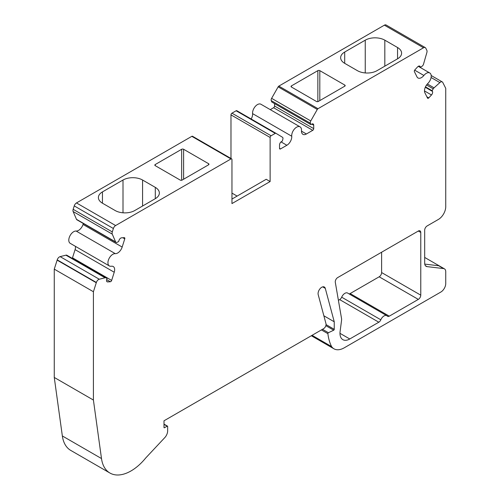 <?xml version="1.0" encoding="UTF-8"?>
<svg xmlns="http://www.w3.org/2000/svg" width="500" height="500" viewBox="0 0 500 500"><rect width="100%" height="100%" fill="white"/><g stroke="black" fill="none" stroke-linecap="round" stroke-linejoin="round"><path stroke-width="0.75" d="M425.381 265.663L427.05 266.625A6.919 3.994 120 0 1 426.119 266.319A6.919 3.994 120 0 1 424.681 263.15L424.681 230.181A3.462 2 -60 0 1 427.131 225.944L438.394 219.438A10.381 5.994 120 0 0 445.737 206.725L445.737 88.325L442.781 82.475A3.462 2 120 0 0 442.275 81.919A3.462 2 120 0 0 439.875 82.581L434.069 87.831L427.388 83.975M338.406 300.338L339.663 299.606A3.406 1.969 120 0 0 341.675 297.194A5.456 3.15 -60 0 1 347.625 293.056L386.775 315.663A5.456 3.15 -60 0 1 387.269 316.075A3.406 1.969 120 0 0 387.575 316.331A3.406 1.969 120 0 0 389.281 316.163L418.319 299.4A3.462 2 120 0 0 420.769 295.163L420.769 232.438A3.462 2 120 0 0 420.05 230.856A3.462 2 120 0 0 418.319 231.025L337.706 277.569A3.462 2 120 0 0 335.3 282.288L341.531 318.5A6.919 3.994 -60 0 1 341.544 320.4L340.112 331.444A13.844 7.994 120 0 0 342.85 339.663A13.844 7.994 120 0 0 349.769 338.975L378.812 322.206A3.406 1.969 120 0 0 380.825 319.794A5.456 3.15 -60 0 1 386.775 315.663M349.069 293.894A3.406 1.969 120 0 0 350.131 293.562L379.175 276.8A3.462 2 120 0 0 381.619 272.556L381.619 252.219M434.069 87.831A2.425 1.4 120 0 0 433.231 88.825L432.119 90.712L432.469 91.412A2.769 1.6 -60 0 1 431.475 94.969L428.794 97.894A1.381 0.8 -60 0 1 427.7 98.294A1.381 0.8 -60 0 1 427.5 98.069L424.919 92.856A6.919 3.994 -60 0 1 427.413 83.944L428.288 83A6.919 3.994 120 0 0 429.775 72.975A6.919 3.994 120 0 0 423.881 75.469A6.919 3.994 -60 0 1 417.987 77.969A6.919 3.994 -60 0 1 416.975 76.85L414.387 71.638A1.381 0.8 -60 0 1 414.888 69.856L417.569 66.931A2.769 1.6 -60 0 1 419.75 66.137A2.769 1.6 -60 0 1 420.15 66.581L420.5 67.281L422.044 66.269A2.425 1.4 120 0 0 423.519 64.175L426.875 52.5A3.462 2 120 0 0 426.838 50.325L425.763 48.156A3.462 2 120 0 0 425.256 47.6A3.462 2 120 0 0 423.525 47.775L317.987 108.706A1.381 0.8 120 0 0 317.288 109.45L310.763 120.944A2.425 1.4 120 0 0 310.381 123.225L310.912 124.6L311.762 124.106A2.769 1.6 -60 0 1 313.144 123.969A2.769 1.6 -60 0 1 313.719 125.237L313.719 128.625A1.381 0.8 -60 0 1 312.744 130.325L306.388 133.988A6.919 3.994 -60 0 1 302.925 134.331A6.919 3.994 -60 0 1 301.494 131.144L301.5 130.037A6.919 3.994 120 0 0 300.062 126.85A6.919 3.994 120 0 0 294.506 128.95A6.919 3.994 120 0 0 291.737 136.225A6.919 3.994 -60 0 1 286.869 145.262L280.506 148.931A1.381 0.8 -60 0 1 279.819 149A1.381 0.8 -60 0 1 279.531 148.369L279.531 144.975A2.769 1.6 -60 0 1 281.488 141.588L282.337 141.094L282.869 139.106A2.425 1.4 120 0 0 282.488 137.269L275.963 133.312A1.381 0.8 120 0 0 275.95 133.306A1.381 0.8 120 0 0 275.262 133.375L271.1 135.775A1.381 0.8 120 0 0 270.125 137.469L270.125 181.544L231.956 203.581L231.956 159.506A1.381 0.8 120 0 0 231.669 158.875A1.381 0.8 120 0 0 230.975 158.944L115.619 225.544A3.462 2 120 0 0 113.387 228.506L112.306 231.919A3.462 2 120 0 0 112.269 234.137L115.631 241.931A2.425 1.4 120 0 0 116.013 242.381A2.425 1.4 120 0 0 117.106 242.325L118.65 241.556L118.994 240.456A2.769 1.6 -60 0 1 121.581 237.819L124.262 237.65A1.381 0.8 -60 0 1 124.556 237.712A1.381 0.8 -60 0 1 124.756 238.856L122.169 247.056A6.919 3.994 -60 0 1 115.269 253.644A6.919 3.994 120 0 0 108.944 258.762A6.919 3.994 120 0 0 109.375 265.95A6.919 3.994 120 0 0 110.862 266.262L111.731 266.206A6.919 3.994 -60 0 1 113.219 266.519A6.919 3.994 -60 0 1 114.231 272.231L111.65 280.425A1.381 0.8 -60 0 1 110.356 281.744L107.675 281.913A2.769 1.6 -60 0 1 107.088 281.788A2.769 1.6 -60 0 1 106.681 279.5L107.025 278.4L66.769 255.2A2.425 1.4 120 0 0 65.931 255.175L60.125 256.625A3.462 2 120 0 0 57.219 259.869L54.262 269.137L54.262 377.444L62.344 435.95A42.213 24.375 120 0 0 70.769 450.419L109.919 473.025A42.213 24.375 120 0 0 145.762 457.931L165.181 437.194A6.919 3.994 120 0 0 167.656 430.85L167.656 426.463A0.694 0.4 120 0 0 167.169 426.175L164.488 427.725A0.694 0.4 -60 0 1 164 427.444L164 420.8L323.625 328.644A3.462 2 120 0 0 325.988 323.725L318.2 294.65A5.188 2.994 -60 0 1 319.906 288.894A5.188 2.994 -60 0 1 324.338 287.013A5.188 2.994 -60 0 1 325.288 288.363L334.244 321.781L334.244 329.331A0.694 0.4 -60 0 1 333.713 330.2L328.413 332.719A0.694 0.4 120 0 0 327.887 333.663A65.206 37.65 120 0 0 331.581 346.587A20.762 11.988 120 0 0 333.944 348.8A20.762 11.988 120 0 0 344.325 347.769L440.844 292.044A6.919 3.994 120 0 0 445.737 283.569L445.737 271.7A6.231 3.594 120 0 0 444.444 268.85A6.231 3.594 120 0 0 443.606 268.575L427.05 266.625M75.462 246.369A6.919 3.994 -60 0 1 75.081 249.631L72.5 257.825A1.381 0.8 -60 0 1 72.269 258.331M83.325 223.506L83.025 224.456A6.919 3.994 -60 0 1 76.119 231.044A6.919 3.994 120 0 0 69.8 236.163A6.919 3.994 120 0 0 70.225 243.344L109.375 265.95M231.669 158.875L192.519 136.269A1.381 0.8 120 0 0 191.825 136.337L76.475 202.938A3.462 2 120 0 0 74.237 205.906L73.162 209.319A3.462 2 120 0 0 73.125 211.531L76.481 219.331A2.425 1.4 120 0 0 76.862 219.775L116.013 242.381M236.806 110.706L275.95 133.306L236.812 110.706A1.381 0.8 120 0 0 236.806 110.706A1.381 0.8 120 0 0 236.112 110.775L231.956 113.175A1.381 0.8 120 0 0 230.975 114.869L230.975 158.475M300.062 126.85L260.919 104.244A6.919 3.994 120 0 0 255.356 106.35A6.919 3.994 120 0 0 252.587 113.625A6.919 3.994 -60 0 1 251.181 119.006M274.575 103.619L274.575 106.025A1.381 0.8 -60 0 1 273.594 107.719L270.262 109.644M425.256 47.6L386.112 25A3.462 2 120 0 0 384.381 25.169L278.844 86.106A1.381 0.8 120 0 0 278.144 86.85L271.619 98.344A2.425 1.4 120 0 0 271.231 100.625L271.762 102L310.912 124.6M107.025 278.4L105.913 277.8A2.425 1.4 120 0 0 105.075 277.775L99.269 279.231A3.462 2 120 0 0 96.369 282.475L93.413 291.737L93.413 400.05L101.494 458.55A42.213 24.375 120 0 0 109.919 473.025M331.581 346.587L312.062 335.319M334.244 321.781L323.862 315.788M93.413 400.05L54.262 377.444M93.413 291.737L54.262 269.137M105.075 277.775L65.931 255.175M155.3 187.375L142.575 180.031A13.844 7.994 0 0 0 123.006 180.031L102.45 191.894A13.844 7.994 0 0 0 98.4 197.544A13.844 7.994 0 0 0 102.45 203.2L115.175 210.544A13.844 7.994 0 0 0 134.75 210.544L155.3 198.675A13.844 7.994 0 0 0 159.356 193.025A13.844 7.994 0 0 0 155.3 187.375L155.3 198.675M208.569 163.688L183.612 149.275A1.381 0.8 0 0 0 181.656 149.275L155.231 164.531A1.381 0.8 0 0 0 154.825 165.1A1.381 0.8 0 0 0 155.231 165.662L180.188 180.069A1.381 0.8 0 0 0 182.144 180.069L208.569 164.819A1.381 0.8 0 0 0 208.975 164.25A1.381 0.8 0 0 0 208.569 163.688L208.569 164.819M231.956 199.062L266.206 179.281L270.125 181.544M344.769 85.05A1.381 0.8 180 0 1 345.175 85.612A1.381 0.8 180 0 1 344.769 86.181L318.344 101.438A1.381 0.8 180 0 1 316.388 101.438L291.431 87.025A1.381 0.8 180 0 1 291.025 86.463A1.381 0.8 180 0 1 291.431 85.9L317.856 70.644A1.381 0.8 180 0 1 319.812 70.644L344.769 85.05L344.769 86.181M376.994 70.681A13.844 7.994 180 0 1 357.425 70.681L344.7 63.338A13.844 7.994 180 0 1 340.644 57.688A13.844 7.994 180 0 1 344.7 52.038L365.25 40.169A13.844 7.994 180 0 1 384.825 40.169L397.55 47.519A13.844 7.994 180 0 1 401.6 53.169A13.844 7.994 180 0 1 397.55 58.819L376.994 70.681M420.5 67.281L418.569 66.169M432.119 90.712L425.462 86.869M424.762 264.106L438.713 265.75L443.606 268.575M439.875 82.581L431.081 77.5M327.887 333.663L321.413 329.919M328.413 332.719L322.488 329.3M333.713 330.2L325.863 325.669M334.244 329.331L326.062 324.606M325.288 288.363L322.694 286.863M164.488 427.725L164 427.444M167.169 426.175L164 424.35M101.494 458.55L62.344 435.95M96.281 282.75L57.131 260.15M96.369 282.475L57.219 259.869M99.269 279.231L60.125 256.625M105.913 277.8L66.769 255.2M107.675 281.913L106.681 281.337M110.356 281.744L106.65 279.606M111.65 280.425L72.5 257.825M114.231 272.231L75.081 249.631M115.269 253.644L76.119 231.044M122.169 247.056L83.025 224.456M124.756 238.856L122.825 237.738M115.631 241.931L76.481 219.331M112.269 234.137L73.125 211.531M112.306 231.919L73.162 209.319M113.387 228.506L74.237 205.906M115.619 225.544L76.475 202.938M230.975 158.944L191.825 136.337M237.113 196.081L231.956 193.106M270.125 137.469L230.975 114.869M271.1 135.775L231.956 113.175M275.262 133.375L236.112 110.775M280.506 148.931L279.531 148.369M286.869 145.262L281.044 141.9M291.737 136.225L252.587 113.625M306.388 133.988L301.494 131.163M312.744 130.325L273.594 107.719M313.719 128.625L274.575 106.025M313.719 125.237L311.762 124.106M310.381 123.225L271.231 100.625M310.763 120.944L271.619 98.344M317.288 109.45L278.144 86.85M317.987 108.706L278.844 86.106M423.525 47.775L384.381 25.169M420.15 66.581L419.162 66.013M423.881 75.469L414.663 70.15M428.794 97.894L426.863 96.781M431.475 94.969L424.494 90.938M432.469 91.412L425.288 87.263M433.231 88.825L426.575 84.981M397.55 58.819L397.55 47.519M384.825 66.162L384.825 40.169M365.25 72.944L365.25 40.169M344.7 63.338L344.7 52.038M319.812 100.588L319.812 70.644M317.856 101.619L317.856 70.644M291.431 87.025L291.431 85.9M102.45 203.2L102.45 191.894M123.006 212.8L123.006 180.031M142.575 206.025L142.575 180.031M155.231 165.662L155.231 164.531M181.656 180.256L181.656 149.275M183.612 179.225L183.612 149.275M349.769 338.975L339.981 333.325M378.812 322.206L339.663 299.606M380.825 319.794L341.675 297.194M389.281 316.163L350.131 293.562M418.319 299.4L379.175 276.8M420.769 295.163L381.619 272.556M420.769 232.438L418.319 231.025M431.175 75.512L442.275 81.919M424.681 257.438L444.444 268.85M311.331 335.744L333.944 348.8M164 424.113L167.512 426.144M418.275 66.331L429.775 72.975"/></g></svg>
